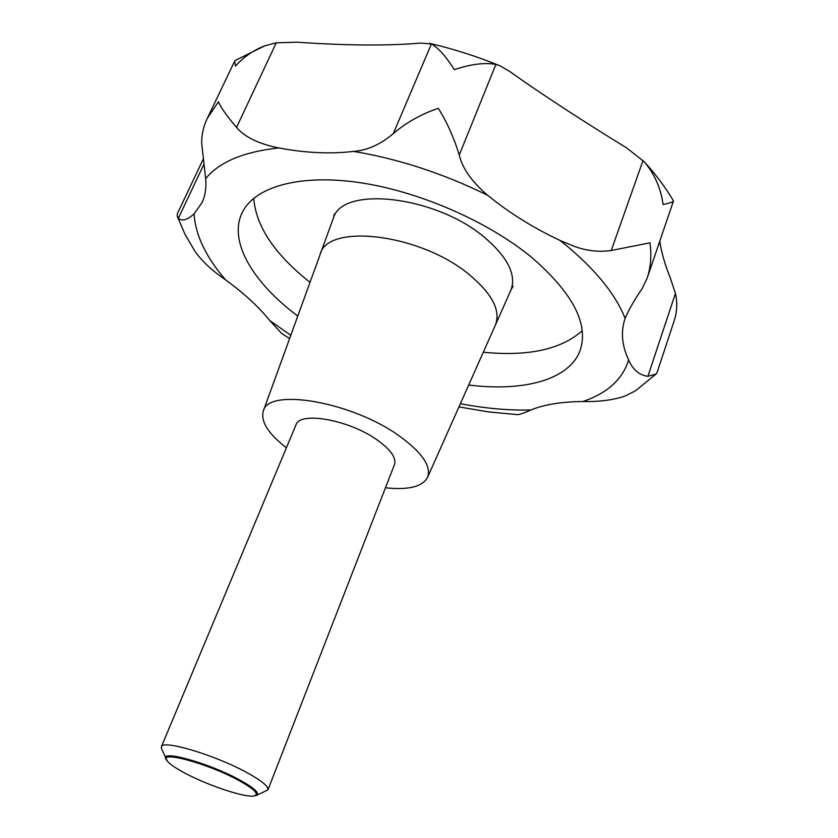 <?xml version="1.0" encoding="UTF-8"?>
<svg xmlns="http://www.w3.org/2000/svg" width="838" height="838" viewBox="0 0 838 838"><rect width="100%" height="100%" fill="white"/><g stroke="black" fill="none" stroke-linecap="round" stroke-linejoin="round"><path stroke-width="1.26" d="M659.757 241.218C661.454 252.427 664.943 264.578 670.201 277.671L675.438 293.394C677.596 302.885 677.083 312.281 673.909 321.593L657.149 372.355L656.196 373.947L647.879 376.346C639.247 375.194 632.847 369.747 628.678 360.015C621.901 345.644 620.665 331.911 624.97 318.807L625.106 318.419C629.149 309.065 634.795 299.208 642.065 288.827L647.219 277.975C650.812 266.913 651.713 255.202 649.932 242.831L611.227 250.51C598.594 252.29 586.097 250.824 573.726 246.121L560.161 240.506C533.083 227.747 508.917 212.674 487.674 195.306C471.836 181.762 462.367 168.333 459.255 155.03C453.987 137.746 447 122.18 438.284 108.322C421.42 113.989 406.43 122.411 393.305 133.588C380.62 144.408 367.369 150.348 353.563 151.406C330.528 154.15 305.619 152.998 278.845 147.949C258.869 143.979 244.769 137.139 236.546 127.428C226.826 116.032 220.803 107.474 218.456 101.744L207.342 118.263C203.435 126.276 201.549 134.593 201.675 143.225L205.666 178.63C206.483 187.764 205.237 195.809 201.948 202.765L194.081 213.858C186.968 220.164 181.752 221.588 178.421 218.121L177.195 216.183L177.279 213.858L203.079 159.44M177.195 216.183L184.926 234.169L195.055 251.442C202.157 261.383 212.307 270.831 225.506 279.787C244.277 293.52 259.005 307.085 269.679 320.483L281.516 333.325L289.613 338.583M264.902 45.786L235.289 60.42L234.661 61.153L235.488 66.076C243.575 56.994 253.369 50.238 264.902 45.786L276.247 42.801L296.746 42.183C346.586 45.608 387.91 45.901 420.728 43.084L431.392 43.974C438.023 47.494 445.669 56.052 454.343 69.659C470.935 64.107 484.783 62.368 495.887 64.432L499.542 65.615L509.284 71.199C538.834 92.159 573.276 114.837 612.599 139.244L626.625 147.886L644.076 161.64C654.447 173.749 660.784 188.037 663.088 204.524C669.51 203.173 672.956 202.031 673.438 201.11L673.406 200.806C665.561 187.461 655.787 174.409 644.076 161.64M297.773 316.083C253.338 282.825 228.512 242.077 241.847 213.344C253.464 187.66 297.144 174 357.26 182.275C417.293 190.572 487.716 221.033 532.036 257.685C572.763 293.111 588.831 323.908 580.231 350.064C569.756 379.865 523.656 391.912 468.693 385.03M286.387 447.817C268.191 433.655 260.492 421.409 263.3 411.091L320.168 254.375C327.249 222.761 420.393 233.729 469.207 274.571C420.393 233.729 327.249 222.761 320.168 254.375L333.545 217.639C343.067 185.387 436.535 196.113 484.898 237.709C507.451 257.046 516.218 274.288 511.222 289.435L495.352 325.154C500.977 310.73 492.262 293.866 469.207 274.571C492.262 293.866 500.977 310.73 495.352 325.154L495.342 325.175M263.3 411.091C267.951 387.229 353.175 401.947 400.218 436.619C422.488 453.012 431.591 466.63 427.537 477.451C422.342 486.773 408.316 490.22 385.449 487.789M167.328 761.114L161.472 748.596L161.367 746.794C162.163 739.378 214.161 754.724 246.163 772.196C261.477 780.545 268.736 786.432 267.951 789.857L256.449 795.451L253.694 796.006C259.969 794.55 254.658 789.176 237.772 779.895C206.096 762.727 156.779 749.874 167.328 761.114C170.083 764.413 176.305 768.593 185.984 773.673C208.788 785.719 244.497 797.587 253.694 796.006M161.367 746.794L295.982 424.866C299.711 410.955 349.708 419.964 377.54 440.212C390.885 449.88 396.521 458.03 394.457 464.65L267.951 789.857M165.746 758.809C160.163 749.612 208.337 762.957 238.6 779.371C254.165 787.856 260.115 793.219 256.449 795.451M458.952 406.901L488.617 411.919L517.591 414.642C520.042 414.443 524.483 412.883 530.894 409.971C544.124 404.565 561.46 401.748 582.892 401.507C598.992 401.894 612.987 400.103 624.855 396.123L635.445 390.833L656.196 373.947M560.161 240.506L569.065 247.734C597.578 272.12 616.255 295.678 625.106 318.419M290.796 335.305L269.679 320.483M310.018 282.333C274.644 254.343 255.883 226.302 253.746 198.218M582.232 330.706C561.188 349.456 528.212 356.632 483.296 352.232M353.563 151.406C398.595 158.874 443.302 173.508 487.674 195.306M205.666 178.63C219.273 161.964 243.669 151.73 278.845 147.949M225.506 279.787C205.897 257.025 195.411 235.049 194.081 213.858M530.894 409.971C508.802 410.526 485.286 408.452 460.366 403.717M628.678 360.015C622.529 379.425 607.267 393.252 582.892 401.507M647.879 376.346L675.438 293.394M178.421 218.121L203.781 164.531M236.546 127.428L276.247 42.801M393.305 133.588L431.392 43.974M459.255 155.03L495.887 64.432M611.227 250.51L643.018 160.519M513.097 286.292L511.222 289.435M427.537 477.451L495.352 325.154M333.545 217.639L334.31 214.057M207.342 118.263L234.661 61.153M647.219 277.975L673.438 201.11M499.542 65.615C476.393 56.23 453.023 48.803 429.433 43.325"/></g></svg>
